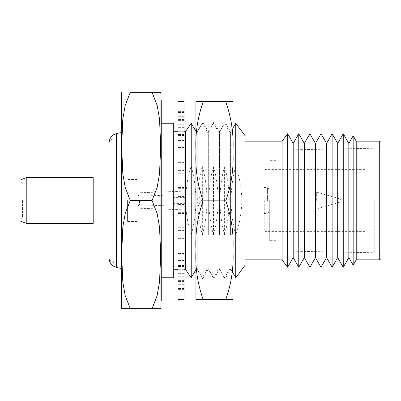 <?xml version="1.0" encoding="UTF-8"?>
<svg xmlns="http://www.w3.org/2000/svg" width="401" height="401" viewBox="0 0 401 401"><rect width="100%" height="100%" fill="white"/><g stroke="black" fill="none" stroke-linecap="round" stroke-linejoin="round"><path stroke-width="0.3" stroke-dasharray="2 1.5" d="M116.531 133.498L116.531 267.502M121.398 93.969L121.398 307.031M113.984 138.21L113.984 262.299L113.984 138.21C111.408 138.856 109.799 140.47 109.157 143.052L109.157 257.948C109.799 260.53 111.408 262.144 113.984 262.79L113.984 200.5L113.984 262.79M112.746 200.5L112.746 261.061L112.746 200.5M93.197 177.633L93.197 223.367M26.23 177.633L26.23 223.367M20.05 180.109L20.05 220.891M22.521 200.5L22.521 217.187L22.521 200.5M127.578 200.5L127.578 221.512L127.578 200.5M136.997 200.5L136.997 221.512L136.997 200.5M185.623 200.5L185.623 209.918L185.623 200.5M139.533 200.5L139.533 204.851L139.533 200.5M177.272 200.5L177.272 206.234L177.272 200.5M198.024 200.5L198.024 206.234L198.024 200.5M130.28 200.5L125.212 187.488L122.821 173.869L121.648 146.43L122.826 118.972L125.192 105.433L130.28 92.35L152.069 92.35L157.137 105.358L159.523 118.977L160.696 146.42L159.523 173.879L157.157 187.417L152.069 200.5L157.137 213.512L159.523 227.131L160.696 254.57L159.523 282.028L157.157 295.567L152.069 308.65L160.696 308.65L121.648 308.65L130.28 308.65L125.212 295.642L122.821 282.023L121.648 254.58L122.826 227.121L125.192 213.583L130.28 200.5L152.069 200.5M160.951 93.969L160.951 307.031M152.069 92.35L160.696 92.35L152.069 92.35M160.901 200.5L160.901 300.61L160.901 200.5M161.262 100.41L161.262 300.59M173.307 123.252L173.307 197.392L185.668 197.392C186.114 186.676 187.969 176.229 191.232 166.059C194.234 177.277 195.793 188.761 195.904 200.5C195.803 212.234 194.244 223.713 191.232 234.941L191.232 277.748M161.262 166.059L173.307 166.059M191.232 234.941C187.954 224.685 186.099 214.239 185.668 203.608L185.668 269.713M185.668 203.608L173.307 203.608L173.307 269.713L173.307 197.392M196.791 200.5L196.791 132.891L196.791 200.5M191.232 123.252L191.232 166.059M202.355 200.5L202.355 166.059C205.357 177.277 206.916 188.761 207.031 200.5C206.926 212.234 205.367 223.713 202.355 234.941L202.355 200.5M202.355 234.941C199.342 223.713 197.783 212.234 197.678 200.5C197.793 188.761 199.352 177.277 202.355 166.059M207.913 200.5L207.913 132.891L207.913 200.5M213.477 200.5L213.477 166.059C216.48 177.277 218.039 188.761 218.154 200.5C218.049 212.234 216.49 223.713 213.477 234.941L213.477 200.5M213.477 234.941C210.465 223.713 208.906 212.234 208.801 200.5C208.916 188.761 210.475 177.277 213.477 166.059M219.041 200.5L219.041 132.891L219.041 200.5M224.6 200.5L224.6 166.059C227.608 177.277 229.161 188.761 229.277 200.5C229.171 212.234 227.613 223.713 224.6 234.941L224.6 200.5M224.6 234.941C221.588 223.713 220.029 212.234 219.928 200.5C220.039 188.761 221.598 177.277 224.6 166.059M230.164 200.5L230.164 132.891L230.164 200.5M235.723 123.252L235.723 166.059C239.618 177.152 241.643 188.63 241.803 200.5C241.638 212.37 239.613 223.853 235.723 234.941L235.723 277.748M235.723 234.941C232.71 223.713 231.151 212.234 231.051 200.5C231.161 188.761 232.72 177.277 235.723 166.059M244.996 135.613L244.996 265.387M282.073 141.172L282.073 259.828M287.637 133.759L287.637 267.241M293.196 143.398L293.196 257.602M298.76 133.759L298.76 267.241M304.319 143.398L304.319 257.602M309.883 133.759L309.883 267.241M315.447 143.398L315.447 257.602M321.006 133.759L321.006 267.241M326.569 143.398L326.569 257.602M332.128 133.759L332.128 267.241M337.692 143.398L337.692 257.602M343.251 133.759L343.251 267.241M348.815 143.398L348.815 257.602M353.166 135.859L353.166 265.141M356.228 141.172L356.228 259.828M379.712 141.172L379.712 259.828M380.95 142.41L380.95 258.59M374.77 200.5L374.77 252.78L374.77 200.5M275.893 200.5L275.893 250.866L275.893 200.5M269.713 200.5L269.713 240.67L269.713 200.5M364.885 200.5L364.885 160.951L364.885 200.5M264.77 200.5L264.77 231.397L264.77 200.5M264.224 200.5L264.224 214.094L264.224 200.5M267.587 200.5L267.587 187.523L267.587 200.5M268.946 200.5L268.946 189.172L268.946 200.5M316.68 200.5L316.68 192.159L316.68 200.5M339.918 200.5L339.918 198.836L339.918 200.5M185.668 131.287L185.668 197.392M173.307 203.608L173.307 277.748M173.307 234.941L161.262 234.941M93.197 200.5L93.197 222.991L93.197 200.5M121.398 200.5L121.398 268.48L121.398 200.5M184.029 146.18L184.029 289.377L184.029 140.791L184.029 146.18L178.064 146.18L178.064 111.623L178.064 289.377L178.064 146.18M184.029 299.377L184.029 101.623M178.064 299.377L178.064 101.623M184.029 140.791L178.064 140.791M184.029 154.811L178.064 154.811M184.029 135.513L178.064 135.513M184.029 129.067L178.064 129.067M184.029 120.084L178.064 120.084M184.029 127.343L178.064 127.343M184.029 121.984L178.064 121.984M184.029 114.195L178.064 114.195M184.029 111.623L178.064 111.623M184.029 119.643L178.064 119.643M184.029 120.41L178.064 120.41M184.029 112.465L178.064 112.465M184.029 116.691L178.064 116.691M184.029 124.255L178.064 124.255M184.029 131.032L178.064 131.032M184.029 124.135L178.064 124.135M184.029 134.515L178.064 134.515M184.029 140.475L178.064 140.475M184.029 152.225L178.064 152.225M184.029 147.433L178.064 147.433M184.029 162.39L178.064 162.39M184.029 165.829L178.064 165.829M184.029 180.766L178.064 180.766M184.029 178.811L178.064 178.811M184.029 196.064L178.064 196.064M184.029 196.465L178.064 196.465M184.029 212.314L178.064 212.314M184.029 213.487L178.064 213.487M184.029 230.415L178.064 230.415M184.029 227.713L178.064 227.713M184.029 242.064L178.064 242.064M184.029 246.189L178.064 246.189M184.029 260.209L178.064 260.209M184.029 254.82L178.064 254.82M184.029 265.487L178.064 265.487M184.029 271.933L178.064 271.933M184.029 280.916L178.064 280.916M184.029 273.657L178.064 273.657M184.029 279.016L178.064 279.016M184.029 286.805L178.064 286.805M184.029 289.377L178.064 289.377M184.029 281.357L178.064 281.357M184.029 280.59L178.064 280.59M184.029 288.535L178.064 288.535M184.029 284.309L178.064 284.309M184.029 276.745L178.064 276.745M184.029 269.968L178.064 269.968M184.029 276.865L178.064 276.865M184.029 266.485L178.064 266.485M184.029 260.525L178.064 260.525M184.029 248.775L178.064 248.775M184.029 253.567L178.064 253.567M184.029 238.61L178.064 238.61M184.029 235.171L178.064 235.171M184.029 220.234L178.064 220.234M184.029 222.189L178.064 222.189M184.029 204.936L178.064 204.936M184.029 204.535L178.064 204.535M184.029 188.686L178.064 188.686M184.029 187.513L178.064 187.513M184.029 170.585L178.064 170.585M184.029 173.287L178.064 173.287M184.029 158.936L178.064 158.936M202.761 239.913L202.761 122.094L202.761 239.913M208.32 235.066L208.32 131.734L208.32 235.066M213.883 239.913L213.883 122.094L213.883 239.913M219.442 235.066L219.442 131.734L219.442 235.066M225.006 239.913L225.006 122.094L225.006 239.913M230.57 235.066L230.57 131.734L230.57 235.066M233.006 152.395L233.006 150.255M195.929 129.538L197.197 131.734L202.761 122.094L208.32 131.734L213.883 122.094L219.442 131.734L225.006 122.094L230.57 131.734L233.006 127.513L233.006 273.487L230.57 269.266L225.006 278.906L219.442 269.266L213.883 278.906L208.32 269.266L202.761 278.906L197.197 269.266L197.197 131.734L197.197 269.266L195.929 271.462L195.929 129.538L195.929 271.462M233.006 251.272L233.006 249.136M195.929 101.618L195.929 299.372L233.006 299.372L233.006 248.605C233.753 232.044 231.337 215.888 225.753 200.149L203.182 200.149C197.598 215.888 195.182 232.044 195.929 248.605M225.753 200.149C231.337 184.505 233.753 168.41 233.006 151.864L233.006 149.728C233.758 133.232 231.342 117.137 225.753 101.448M195.929 151.864C195.182 168.41 197.598 184.505 203.182 200.149M203.182 101.448C197.593 117.137 195.177 133.232 195.929 149.728M233.006 250.745C233.768 267.236 231.352 283.392 225.753 299.201M195.929 250.745C195.167 267.236 197.583 283.392 203.182 299.201M233.006 151.864L233.006 248.605M233.006 101.618L233.006 149.728M112.746 139.939L113.984 138.701M112.746 178.009L109.037 178.009M127.578 217.187L22.521 217.187L20.05 219.658M136.997 221.512L127.578 221.512M136.997 208.139L185.623 209.918L136.997 209.918M136.997 192.861L185.623 191.082L136.997 191.082M136.997 194.605L139.533 196.149L177.272 194.766L198.024 194.766L201.427 200.5L198.024 206.234L177.272 206.234L139.533 204.851L136.997 206.395M161.262 277.768L160.901 277.768M161.262 123.252L160.901 123.252M184.029 269.713L178.064 269.713M233.006 127.969L230.164 132.891L224.6 123.252L219.041 132.891L213.477 123.252L207.913 132.891L202.355 123.252L196.791 132.891L195.929 131.398M275.893 250.866L374.77 252.78L380.95 255.031M275.893 240.67L269.713 240.67M364.885 160.951L269.713 160.951M364.885 231.397L264.77 231.397M264.77 214.094L264.224 214.094M268.946 189.172L267.587 187.523L264.224 187.523M268.946 208.841L316.68 208.841L339.918 202.164A1.84 1.84 0 0 0 339.918 198.836L316.68 192.159L268.946 192.159M268.946 211.828L267.587 213.477L264.224 213.477M264.77 186.906L264.224 186.906M364.885 169.603L264.77 169.603M364.885 240.049L269.713 240.049M275.893 160.33L269.713 160.33M275.893 150.134L374.77 148.22L380.95 145.969M195.929 269.602L196.791 268.109L202.355 277.748L207.913 268.109L213.477 277.748L219.041 268.109L224.6 277.748L230.164 268.109L233.006 273.031M184.029 131.287L178.064 131.287M161.262 277.748L160.901 277.748M161.262 123.232L160.901 123.232M136.997 179.488L127.578 179.488M127.578 183.813L22.521 183.813L20.05 181.342M112.746 222.991L109.037 222.991M112.746 261.061L113.984 262.299M184.029 119.543L178.064 119.543M184.029 281.457L178.064 281.457"/><path stroke-width="0.6" d="M116.531 133.498L113.824 134.621C110.761 136.596 109.167 139.408 109.037 143.052L109.037 257.948C109.167 261.592 110.761 264.404 113.824 266.379L116.531 267.502L116.531 133.498L121.398 132.52M26.23 223.367L93.197 223.367L93.197 177.633L26.23 177.633L26.23 223.367L20.05 220.891L20.05 180.109L26.23 177.633M121.648 308.65L121.648 92.35M130.28 92.35L125.212 105.358L122.821 118.977L121.648 146.42L122.826 173.879L125.192 187.417L130.28 200.5L152.069 200.5L157.137 187.488L159.523 173.869L160.696 146.43L159.523 118.972L157.157 105.433L152.069 92.35L160.696 92.35L130.28 92.35M160.696 308.65L160.951 307.031L160.951 93.969L160.555 92.35M160.951 300.59L161.262 300.59L161.262 100.41L160.951 100.41M161.262 277.748L173.307 277.748L173.307 123.252L161.262 123.252M184.029 269.713L185.668 269.713L185.668 131.287L191.232 123.252L191.232 277.748L195.929 269.602M235.723 123.252L244.996 135.613L244.996 265.387L235.723 277.748L235.723 123.252L233.006 127.969M287.637 267.241L287.637 133.759L293.196 143.398L293.196 257.602L287.637 267.241L282.073 259.828L282.073 141.172L244.996 141.172M298.76 133.759L304.319 143.398L304.319 257.602L298.76 267.241L298.76 133.759L293.196 143.398M309.883 133.759L315.447 143.398L315.447 257.602L309.883 267.241L309.883 133.759L304.319 143.398M321.006 133.759L326.569 143.398L326.569 257.602L321.006 267.241L321.006 133.759L315.447 143.398M332.128 133.759L337.692 143.398L337.692 257.602L332.128 267.241L332.128 133.759L326.569 143.398M343.251 133.759L348.815 143.398L348.815 257.602L343.251 267.241L343.251 133.759L337.692 143.398M379.712 259.828L379.712 141.172L380.95 142.41L380.95 258.59L379.712 259.828L356.228 259.828L353.166 265.141L353.166 135.859L348.815 143.398M356.228 259.828L356.228 141.172L353.166 135.859M130.28 200.5L125.212 213.512L122.821 227.131L121.648 254.57L122.826 282.028L125.192 295.567L130.28 308.65L152.069 308.65L157.137 295.642L159.523 282.023L160.696 254.58L159.523 227.121L157.157 213.583L152.069 200.5M130.28 308.65L121.648 308.65L130.28 308.65M152.069 308.65L160.696 308.65L152.069 308.65M184.029 274.429L184.029 299.377L178.064 299.377L178.064 101.623L184.029 101.623L184.029 274.429M233.006 273.487L233.006 152.395C233.753 168.956 231.337 185.112 225.753 200.851L203.182 200.851C197.598 185.112 195.182 168.956 195.929 152.395L195.929 299.382L203.182 299.552C197.593 283.863 195.177 267.768 195.929 251.272M225.753 200.851C231.337 216.495 233.753 232.59 233.006 249.136L233.006 127.513M225.753 101.799L233.006 101.628L233.006 150.255C233.768 133.764 231.352 117.608 225.753 101.799L195.929 101.628L195.929 152.395M233.006 101.618L195.929 101.618M195.929 150.255C195.167 133.764 197.583 117.608 203.182 101.799M195.929 249.136C195.182 232.59 197.598 216.495 203.182 200.851M225.753 299.552C231.342 283.863 233.758 267.768 233.006 251.272L233.006 299.382L203.182 299.552M109.037 178.009L93.197 178.009M178.064 269.713L173.307 269.713M195.929 131.398L191.232 123.252M282.073 141.172L287.637 133.759M379.712 141.172L356.228 141.172M348.815 257.602L353.166 265.141M337.692 257.602L343.251 267.241M326.569 257.602L332.128 267.241M315.447 257.602L321.006 267.241M304.319 257.602L309.883 267.241M293.196 257.602L298.76 267.241M282.073 259.828L244.996 259.828M233.006 273.031L235.723 277.748M185.668 269.713L191.232 277.748M185.668 131.287L184.029 131.287M178.064 131.287L173.307 131.287M109.037 222.991L93.197 222.991M116.531 267.502L121.398 268.48"/></g></svg>
